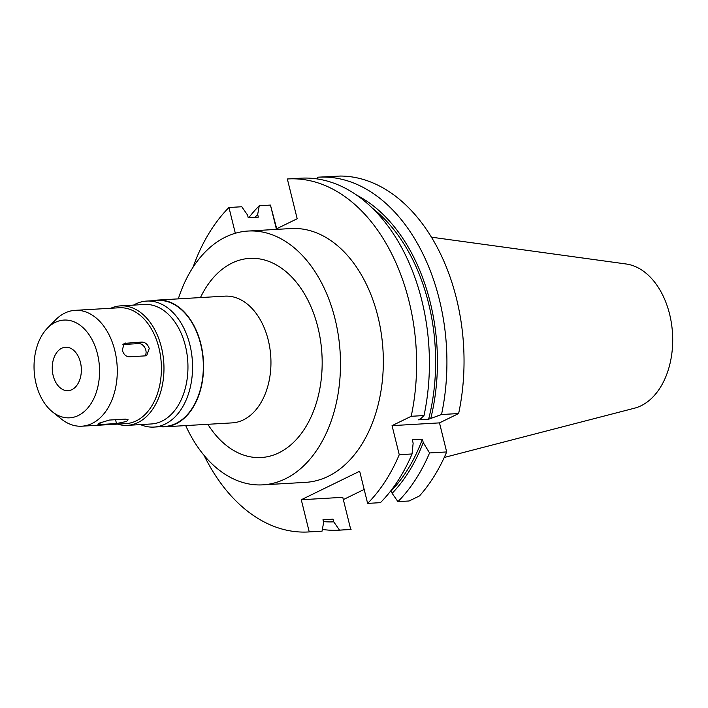 <?xml version="1.0" encoding="UTF-8"?>
<svg xmlns="http://www.w3.org/2000/svg" width="708" height="708" viewBox="0 0 708 708"><rect width="100%" height="100%" fill="white"/><g stroke="black" fill="none" stroke-linecap="round" stroke-linejoin="round"><path stroke-width="1.06" d="M80.429 362.292A21.762 14.532 -93.3 0 0 65.534 347.23A21.762 14.532 -93.3 0 0 53.171 375.612A21.762 14.532 -93.3 0 0 68.065 390.674A21.762 14.532 -93.3 0 0 80.429 362.292M36.126 383.931A48.958 32.701 86.7 0 1 47.454 328.131A48.958 32.701 86.7 0 1 97.474 353.973A48.958 32.701 86.7 0 1 88.81 406.728A48.958 32.701 86.7 0 1 52.33 411.746A48.958 32.701 86.7 0 1 36.126 383.931M47.454 328.131L55.534 319.892A58.029 38.754 86.7 0 1 75.092 310.343A58.029 38.754 86.7 0 1 114.82 350.522A58.029 38.754 86.7 0 1 81.845 426.198A58.029 38.754 86.7 0 1 61.322 418.986L52.33 411.746M81.845 426.198L125.962 423.623A58.029 38.754 -93.3 0 0 158.937 347.947A58.029 38.754 -93.3 0 0 119.201 307.768L75.092 310.343M145.264 355.867L146.76 355.469L149.238 348.513C147.786 344.389 145.326 342.238 141.857 342.07L124.236 343.38L122.289 350.079C123.546 354.292 125.812 356.54 129.095 356.805L145.264 355.867M99.925 422.862L100.332 424.499L116.501 423.552L115.546 419.702M100.332 424.499L97.89 424.251L99.589 423.021L109.421 420.056L125.59 419.118L128.139 419.817L126.537 421.455L116.501 423.552M110.802 308.254A59.844 39.967 86.7 0 1 120.448 305.883A59.844 39.967 86.7 0 1 161.424 347.309A59.844 39.967 86.7 0 1 127.413 425.358A59.844 39.967 86.7 0 1 117.563 424.119M127.413 425.358L151.397 423.959A59.844 39.967 -93.3 0 0 185.407 345.911A59.844 39.967 -93.3 0 0 144.432 304.475L120.448 305.883M133.502 305.121A63.109 42.144 86.7 0 1 146.662 301.077A63.109 42.144 86.7 0 1 189.877 344.769A63.109 42.144 86.7 0 1 154.017 427.074A63.109 42.144 86.7 0 1 140.467 424.596M154.017 427.074L164.796 426.446A63.109 42.144 -93.3 0 0 200.656 344.141A63.109 42.144 -93.3 0 0 157.442 300.449L146.662 301.077M152.928 300.714A63.472 42.383 86.7 0 1 157.424 300.086A63.472 42.383 86.7 0 1 200.877 344.035A63.472 42.383 86.7 0 1 164.814 426.809A63.472 42.383 86.7 0 1 160.273 426.712M164.814 426.809L232.189 422.88A63.472 42.383 -93.3 0 0 268.252 340.106A63.472 42.383 -93.3 0 0 224.799 296.156L157.424 300.086M207.842 424.304A99.74 66.605 -93.3 0 0 291.351 444.42A99.74 66.605 -93.3 0 0 317.919 327.441A99.74 66.605 -93.3 0 0 263.535 259.739A99.74 66.605 -93.3 0 0 200.453 297.581M178.31 298.873A127.121 84.889 86.7 0 1 248.039 231.047A127.121 84.889 86.7 0 1 335.079 319.06A127.121 84.889 86.7 0 1 262.836 484.847A127.121 84.889 86.7 0 1 185.708 425.588M262.836 484.847L305.688 482.352A127.121 84.889 -93.3 0 0 377.922 316.565A127.121 84.889 -93.3 0 0 290.891 228.551L248.039 231.047M309.237 531.912L322.043 531.168A176.805 118.077 -93.3 0 1 321.388 531.204L308.582 531.956A176.805 118.077 86.7 0 0 309.237 531.912L301.272 499.742L359.664 471.236L367.629 503.397A176.805 118.077 86.7 0 0 399.25 454.713L392.055 425.641L411.206 416.295A176.805 118.077 86.7 0 0 409.056 301.36A176.805 118.077 86.7 0 0 287.997 178.947A176.805 118.077 86.7 0 0 287.342 178.982L297.183 218.745L275.235 229.463M308.582 531.956A176.805 118.077 86.7 0 1 204.028 455.315M193.054 267.217A176.805 118.077 86.7 0 1 228.95 207.497L235.321 233.251M392.055 425.641L439.491 422.88L458.634 413.534L441.518 414.525L428.614 419.242L418.508 419.826L420.747 418.738L424.012 415.552L411.206 416.295M424.012 415.552A176.805 118.077 -93.3 0 0 421.862 300.617A176.805 118.077 -93.3 0 0 300.803 178.195L287.997 178.947M317.334 178.965L317.653 177.221A176.805 118.077 86.7 0 1 318.308 177.177A176.805 118.077 86.7 0 1 439.367 299.599A176.805 118.077 86.7 0 1 441.518 414.525M276.713 228.737L270.447 205.081L259.261 205.736L257.668 214.462L258.332 217.152L248.225 217.737L247.561 215.055L241.755 206.754L228.95 207.497M270.447 205.081L276.35 228.914M301.272 499.742L342.769 497.326L350.734 529.495L342.769 497.326M322.043 531.168L323.636 522.433L322.963 519.752L333.07 519.159L333.734 521.84L339.548 530.142L351.106 529.318M364.169 489.423L343.707 499.423M399.25 454.713L412.056 453.961A176.805 118.077 -93.3 0 1 380.435 502.653L367.629 503.397M439.491 422.88L446.677 451.943A176.805 118.077 -93.3 0 1 419.49 495.927L409.127 500.981L397.94 501.636L392.126 493.334L391.462 490.644L390.922 490.679M412.056 453.961L413.145 443.173L412.304 439.774L422.402 439.181L423.251 442.589L429.561 452.943L446.677 451.943M458.634 413.534A176.805 118.077 -93.3 0 0 456.483 298.599A176.805 118.077 -93.3 0 0 340.327 176.044L318.308 177.177M356.77 195.231A168.185 112.315 86.7 0 1 430.26 302.449A168.185 112.315 86.7 0 1 430.853 418.145M428.614 419.242A165.468 110.51 -93.3 0 0 428.561 303.281A165.468 110.51 -93.3 0 0 372.125 207.94M339.548 530.142A176.805 118.077 86.7 0 1 338.893 530.186A176.805 118.077 86.7 0 1 322.361 529.425M248.774 217.71A176.805 118.077 86.7 0 1 259.261 205.736M333.734 521.84A168.185 112.315 86.7 0 1 323.423 521.61M254.986 217.347A168.185 112.315 86.7 0 1 257.668 214.462M429.561 452.943A176.805 118.077 86.7 0 1 397.94 501.636M423.251 442.589A168.185 112.315 86.7 0 1 392.126 493.334M391.462 490.644A165.468 110.51 -93.3 0 0 422.402 439.181M444.252 457.457L634.518 408.189A72.853 48.648 -93.3 0 0 669.6 314.166A72.853 48.648 -93.3 0 0 626.111 263.987L431.402 237.171M122.9 344.513L138.733 343.592A7.257 5.204 -116 0 1 145.83 350.177A7.257 5.204 -116 0 1 144.99 355.876M138.733 343.592L141.857 342.07M125.688 343.008L123.086 344.274M350.779 529.495L338.893 530.186"/></g></svg>
